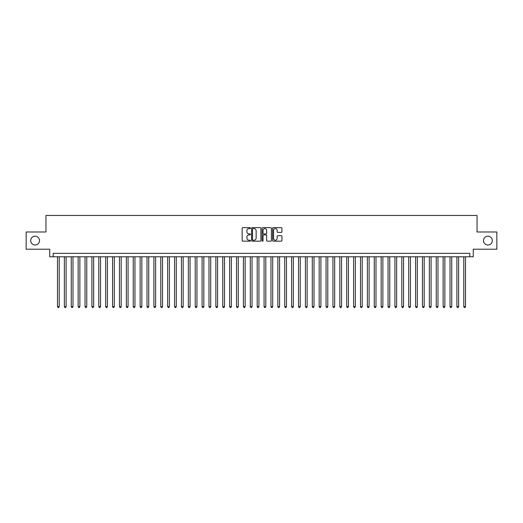<?xml version="1.0" encoding="UTF-8"?>
<svg xmlns="http://www.w3.org/2000/svg" width="523" height="523" viewBox="0 0 523 523"><rect width="100%" height="100%" fill="white"/><g stroke="black" fill="none" stroke-linecap="round" stroke-linejoin="round"><path stroke-width="0.78" d="M250.484 228.113A0.471 0.471 0 0 0 250.007 227.642L242.829 227.642A0.673 0.673 0 0 0 242.149 228.316L242.149 240.482A0.673 0.673 0 0 0 242.829 241.162L250.007 241.162A0.471 0.471 0 0 0 250.484 240.685A0.471 0.471 0 0 0 250.007 240.214L249.079 240.214A2.164 2.164 0 0 1 246.915 238.05L246.915 237.037A2.164 2.164 0 0 1 249.079 234.873L250.007 234.873A0.471 0.471 0 0 0 250.484 234.402A0.471 0.471 0 0 0 250.007 233.925L249.079 233.925A2.164 2.164 0 0 1 246.915 231.767L246.915 230.754A2.164 2.164 0 0 1 249.079 228.59L250.007 228.59A0.471 0.471 0 0 0 250.484 228.113M483.487 240.6A4.406 4.406 0 0 0 487.9 245.006A4.406 4.406 0 0 0 492.306 240.6A4.406 4.406 0 0 0 487.9 236.193A4.406 4.406 0 0 0 483.487 240.6M30.694 240.6A4.406 4.406 0 0 0 35.1 245.006A4.406 4.406 0 0 0 39.513 240.6A4.406 4.406 0 0 0 35.1 236.193A4.406 4.406 0 0 0 30.694 240.6M281.256 232.408A0.673 0.673 0 0 0 281.93 231.728L281.93 228.316A0.673 0.673 0 0 0 281.256 227.642L273.281 227.642A0.673 0.673 0 0 0 272.601 228.316L272.601 240.482A0.673 0.673 0 0 0 273.281 241.162L281.256 241.162A0.673 0.673 0 0 0 281.93 240.482L281.93 236.363A0.673 0.673 0 0 0 281.256 235.683L277.844 235.683A0.673 0.673 0 0 0 277.164 236.363L277.164 238.41A1.811 1.811 0 0 1 275.36 240.214A1.811 1.811 0 0 1 273.549 238.41L273.549 230.395A1.811 1.811 0 0 1 275.36 228.59A1.811 1.811 0 0 1 277.164 230.395L277.164 231.728A0.673 0.673 0 0 0 277.844 232.408L281.256 232.408M469.817 256.78L473.263 256.78L473.263 249.21L496.85 249.21L496.85 231.99L477.048 231.99L477.048 215.463L45.952 215.463L45.952 231.99L26.15 231.99L26.15 249.21L49.737 249.21L49.737 256.78L469.817 256.78L469.817 253.341L53.183 253.341L53.183 256.78M260.912 228.316A0.673 0.673 0 0 0 260.232 227.642L252.256 227.642A0.673 0.673 0 0 0 251.583 228.316L251.583 240.482A0.673 0.673 0 0 0 252.256 241.162L260.232 241.162A0.673 0.673 0 0 0 260.912 240.482L260.912 228.316M262.768 227.642L270.744 227.642A0.673 0.673 0 0 1 271.417 228.316L271.417 240.482A0.673 0.673 0 0 1 270.744 241.162L267.331 241.162A0.673 0.673 0 0 1 266.652 240.482L266.652 235.553A0.673 0.673 0 0 0 265.978 234.873L263.716 234.873A0.673 0.673 0 0 0 263.036 235.553L263.036 240.685A0.471 0.471 0 0 1 262.566 241.162A0.471 0.471 0 0 1 262.088 240.685L262.088 228.316A0.673 0.673 0 0 1 262.768 227.642M253.001 228.59A0.471 0.471 0 0 0 252.524 229.061L252.524 239.743A0.471 0.471 0 0 0 253.001 240.214L253.982 240.214A2.164 2.164 0 0 0 256.146 238.05L256.146 230.754A2.164 2.164 0 0 0 253.982 228.59L253.001 228.59M266.652 230.427A1.811 1.811 0 0 0 264.847 228.623A1.811 1.811 0 0 0 263.036 230.427L263.036 233.251A0.673 0.673 0 0 0 263.716 233.925L265.978 233.925A0.673 0.673 0 0 0 266.652 233.251L266.652 230.427M57.484 256.78L57.484 306.641L59.204 306.641L59.204 256.78M59.204 306.641L58.687 307.537L58.001 307.537L57.484 306.641M64.368 256.78L64.368 306.641L66.094 306.641L66.094 256.78M66.094 306.641L65.578 307.537L64.885 307.537L64.368 306.641M71.259 256.78L71.259 306.641L72.978 306.641L72.978 256.78M72.978 306.641L72.462 307.537L71.775 307.537L71.259 306.641M78.143 256.78L78.143 306.641L79.869 306.641L79.869 256.78M79.869 306.641L79.352 307.537L78.659 307.537L78.143 306.641M85.033 256.78L85.033 306.641L86.753 306.641L86.753 256.78M86.753 306.641L86.236 307.537L85.55 307.537L85.033 306.641M91.917 256.78L91.917 306.641L93.637 306.641L93.637 256.78M93.637 306.641L93.12 307.537L92.434 307.537L91.917 306.641M98.801 256.78L98.801 306.641L100.527 306.641L100.527 256.78M100.527 306.641L100.011 307.537L99.318 307.537L98.801 306.641M105.692 256.78L105.692 306.641L107.411 306.641L107.411 256.78M107.411 306.641L106.895 307.537L106.208 307.537L105.692 306.641M112.576 256.78L112.576 306.641L114.302 306.641L114.302 256.78M114.302 306.641L113.785 307.537L113.092 307.537L112.576 306.641M119.466 256.78L119.466 306.641L121.186 306.641L121.186 256.78M121.186 306.641L120.669 307.537L119.983 307.537L119.466 306.641M126.35 256.78L126.35 306.641L128.07 306.641L128.07 256.78M128.07 306.641L127.553 307.537L126.867 307.537L126.35 306.641M133.234 256.78L133.234 306.641L134.96 306.641L134.96 256.78M134.96 306.641L134.444 307.537L133.751 307.537L133.234 306.641M140.125 256.78L140.125 306.641L141.844 306.641L141.844 256.78M141.844 306.641L141.328 307.537L140.641 307.537L140.125 306.641M147.009 256.78L147.009 306.641L148.735 306.641L148.735 256.78M148.735 306.641L148.218 307.537L147.525 307.537L147.009 306.641M153.899 256.78L153.899 306.641L155.619 306.641L155.619 256.78M155.619 306.641L155.102 307.537L154.416 307.537L153.899 306.641M160.783 256.78L160.783 306.641L162.503 306.641L162.503 256.78M162.503 306.641L161.986 307.537L161.3 307.537L160.783 306.641M167.667 256.78L167.667 306.641L169.393 306.641L169.393 256.78M169.393 306.641L168.877 307.537L168.184 307.537L167.667 306.641M174.558 256.78L174.558 306.641L176.277 306.641L176.277 256.78M176.277 306.641L175.761 307.537L175.074 307.537L174.558 306.641M181.442 256.78L181.442 306.641L183.168 306.641L183.168 256.78M183.168 306.641L182.651 307.537L181.958 307.537L181.442 306.641M188.332 256.78L188.332 306.641L190.052 306.641L190.052 256.78M190.052 306.641L189.535 307.537L188.849 307.537L188.332 306.641M195.216 256.78L195.216 306.641L196.936 306.641L196.936 256.78M196.936 306.641L196.419 307.537L195.733 307.537L195.216 306.641M202.1 256.78L202.1 306.641L203.826 306.641L203.826 256.78M203.826 306.641L203.31 307.537L202.617 307.537L202.1 306.641M208.991 256.78L208.991 306.641L210.71 306.641L210.71 256.78M210.71 306.641L210.194 307.537L209.507 307.537L208.991 306.641M215.875 256.78L215.875 306.641L217.601 306.641L217.601 256.78M217.601 306.641L217.084 307.537L216.391 307.537L215.875 306.641M222.765 256.78L222.765 306.641L224.485 306.641L224.485 256.78M224.485 306.641L223.968 307.537L223.282 307.537L222.765 306.641M229.649 256.78L229.649 306.641L231.369 306.641L231.369 256.78M231.369 306.641L230.852 307.537L230.166 307.537L229.649 306.641M236.533 256.78L236.533 306.641L238.259 306.641L238.259 256.78M238.259 306.641L237.743 307.537L237.05 307.537L236.533 306.641M243.424 256.78L243.424 306.641L245.143 306.641L245.143 256.78M245.143 306.641L244.627 307.537L243.94 307.537L243.424 306.641M250.308 256.78L250.308 306.641L252.034 306.641L252.034 256.78M252.034 306.641L251.517 307.537L250.824 307.537L250.308 306.641M257.198 256.78L257.198 306.641L258.918 306.641L258.918 256.78M258.918 306.641L258.401 307.537L257.715 307.537L257.198 306.641M264.082 256.78L264.082 306.641L265.802 306.641L265.802 256.78M265.802 306.641L265.285 307.537L264.599 307.537L264.082 306.641M270.966 256.78L270.966 306.641L272.692 306.641L272.692 256.78M272.692 306.641L272.176 307.537L271.483 307.537L270.966 306.641M277.857 256.78L277.857 306.641L279.576 306.641L279.576 256.78M279.576 306.641L279.06 307.537L278.373 307.537L277.857 306.641M284.741 256.78L284.741 306.641L286.467 306.641L286.467 256.78M286.467 306.641L285.95 307.537L285.257 307.537L284.741 306.641M291.631 256.78L291.631 306.641L293.351 306.641L293.351 256.78M293.351 306.641L292.834 307.537L292.148 307.537L291.631 306.641M298.515 256.78L298.515 306.641L300.235 306.641L300.235 256.78M300.235 306.641L299.718 307.537L299.032 307.537L298.515 306.641M305.399 256.78L305.399 306.641L307.125 306.641L307.125 256.78M307.125 306.641L306.609 307.537L305.916 307.537L305.399 306.641M312.29 256.78L312.29 306.641L314.009 306.641L314.009 256.78M314.009 306.641L313.493 307.537L312.806 307.537L312.29 306.641M319.174 256.78L319.174 306.641L320.9 306.641L320.9 256.78M320.9 306.641L320.383 307.537L319.69 307.537L319.174 306.641M326.064 256.78L326.064 306.641L327.784 306.641L327.784 256.78M327.784 306.641L327.267 307.537L326.581 307.537L326.064 306.641M332.948 256.78L332.948 306.641L334.668 306.641L334.668 256.78M334.668 306.641L334.151 307.537L333.465 307.537L332.948 306.641M339.832 256.78L339.832 306.641L341.558 306.641L341.558 256.78M341.558 306.641L341.042 307.537L340.349 307.537L339.832 306.641M346.723 256.78L346.723 306.641L348.442 306.641L348.442 256.78M348.442 306.641L347.926 307.537L347.239 307.537L346.723 306.641M353.607 256.78L353.607 306.641L355.333 306.641L355.333 256.78M355.333 306.641L354.816 307.537L354.123 307.537L353.607 306.641M360.497 256.78L360.497 306.641L362.217 306.641L362.217 256.78M362.217 306.641L361.7 307.537L361.014 307.537L360.497 306.641M367.381 256.78L367.381 306.641L369.101 306.641L369.101 256.78M369.101 306.641L368.584 307.537L367.898 307.537L367.381 306.641M374.265 256.78L374.265 306.641L375.991 306.641L375.991 256.78M375.991 306.641L375.475 307.537L374.782 307.537L374.265 306.641M381.156 256.78L381.156 306.641L382.875 306.641L382.875 256.78M382.875 306.641L382.359 307.537L381.672 307.537L381.156 306.641M388.04 256.78L388.04 306.641L389.766 306.641L389.766 256.78M389.766 306.641L389.249 307.537L388.556 307.537L388.04 306.641M394.93 256.78L394.93 306.641L396.65 306.641L396.65 256.78M396.65 306.641L396.133 307.537L395.447 307.537L394.93 306.641M401.814 256.78L401.814 306.641L403.534 306.641L403.534 256.78M403.534 306.641L403.017 307.537L402.331 307.537L401.814 306.641M408.698 256.78L408.698 306.641L410.424 306.641L410.424 256.78M410.424 306.641L409.908 307.537L409.215 307.537L408.698 306.641M415.589 256.78L415.589 306.641L417.308 306.641L417.308 256.78M417.308 306.641L416.792 307.537L416.105 307.537L415.589 306.641M422.473 256.78L422.473 306.641L424.199 306.641L424.199 256.78M424.199 306.641L423.682 307.537L422.989 307.537L422.473 306.641M429.363 256.78L429.363 306.641L431.083 306.641L431.083 256.78M431.083 306.641L430.566 307.537L429.88 307.537L429.363 306.641M436.247 256.78L436.247 306.641L437.967 306.641L437.967 256.78M437.967 306.641L437.45 307.537L436.764 307.537L436.247 306.641M443.131 256.78L443.131 306.641L444.857 306.641L444.857 256.78M444.857 306.641L444.341 307.537L443.648 307.537L443.131 306.641M450.022 256.78L450.022 306.641L451.741 306.641L451.741 256.78M451.741 306.641L451.225 307.537L450.538 307.537L450.022 306.641M456.906 256.78L456.906 306.641L458.632 306.641L458.632 256.78M458.632 306.641L458.115 307.537L457.422 307.537L456.906 306.641M463.796 256.78L463.796 306.641L465.516 306.641L465.516 256.78M465.516 306.641L464.999 307.537L464.313 307.537L463.796 306.641"/></g></svg>
